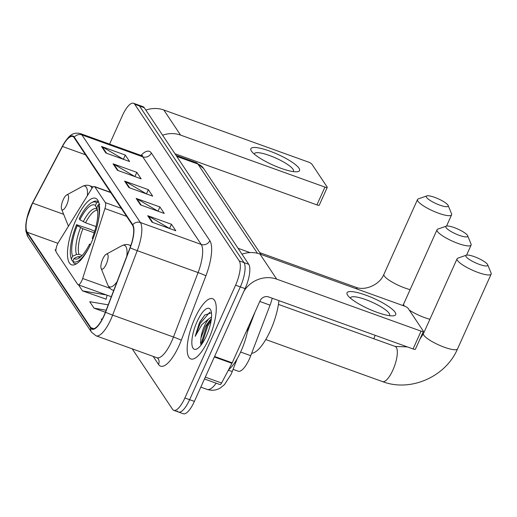 <?xml version="1.0" encoding="UTF-8"?>
<svg xmlns="http://www.w3.org/2000/svg" width="517" height="517" viewBox="0 0 517 517"><rect width="100%" height="100%" fill="white"/><g stroke="black" fill="none" stroke-linecap="round" stroke-linejoin="round"><path stroke-width="0.78" d="M81.835 280.634A6.669 2.152 -70.2 0 0 82.655 278.476L104.938 208.551A6.669 2.152 -70.2 0 0 105.339 202.612L94.818 186.85A6.669 2.152 -70.2 0 0 94.411 186.508A6.669 2.152 -70.2 0 0 91.709 188.724L58.499 242.273A6.669 2.152 -70.2 0 0 56.275 252.27L77.718 284.408A6.669 2.152 -70.2 0 0 78.125 284.751A6.669 2.152 -70.2 0 0 81.835 280.634M91.186 243.003A35.356 11.393 -70.2 0 0 95.522 198.269A35.356 11.393 -70.2 0 0 75.889 220.068A35.356 11.393 -70.2 0 0 71.559 264.794A35.356 11.393 -70.2 0 0 91.186 243.003M272.226 298.225A20.014 6.45 109.8 0 1 270.042 305.153L250.739 355.69A20.014 6.45 109.8 0 1 249.414 358.882A20.014 6.45 109.8 0 1 238.298 371.219L233.135 369.364M177.305 411.009A20.014 6.45 -70.2 0 0 178.527 412.03L183.276 413.742A20.014 6.45 -70.2 0 0 194.392 401.399L245.084 288.615A20.014 6.45 -70.2 0 0 248.755 264.316L144.243 107.704A20.014 6.45 -70.2 0 0 143.022 106.683L138.265 104.97A20.014 6.45 -70.2 0 1 139.487 105.991A20.014 6.45 -70.2 0 0 138.265 104.97L133.515 103.258A20.014 6.45 -70.2 0 0 122.4 115.601L109.591 144.107M132.203 348.833L172.549 409.296A20.014 6.45 -70.2 0 0 173.77 410.317A20.014 6.45 -70.2 0 0 184.886 397.98L235.578 285.19L240.327 286.903A20.014 6.45 -70.2 0 0 243.998 262.604L139.487 105.991L243.998 262.604A20.014 6.45 -70.2 0 1 240.327 286.903L189.636 399.693L240.327 286.903L245.084 288.615M178.527 412.03A20.014 6.45 -70.2 0 0 189.636 399.693A20.014 6.45 -70.2 0 1 178.527 412.03L173.77 410.317M208.642 339.204A32.022 10.321 -70.2 0 0 212.565 298.697A32.022 10.321 -70.2 0 0 194.786 318.44A32.022 10.321 -70.2 0 0 190.863 358.947A32.022 10.321 -70.2 0 0 208.642 339.204A32.022 10.321 -70.2 0 0 212.565 298.697A32.022 10.321 -70.2 0 0 194.786 318.44A32.022 10.321 -70.2 0 0 190.863 358.947A32.022 10.321 -70.2 0 0 208.642 339.204M104.007 315.57A21.346 6.876 109.8 0 1 92.149 328.734A21.346 6.876 109.8 0 1 90.85 327.649L27.188 232.249A21.346 6.876 109.8 0 1 32.661 203.142L62.467 146.479A21.346 6.876 109.8 0 1 72.768 136.514A21.346 6.876 109.8 0 1 74.073 137.6L132.539 225.218A21.346 6.876 109.8 0 1 130.032 247.727L105.416 312.171A21.346 6.876 109.8 0 1 104.007 315.57M104.124 315.745A21.882 7.051 -70.2 0 0 105.571 312.255L130.187 247.817A21.882 7.051 -70.2 0 0 132.753 224.74L74.286 137.128A21.882 7.051 -70.2 0 0 62.389 146.227L32.584 202.89A21.882 7.051 -70.2 0 0 26.974 232.728L90.637 328.121A21.882 7.051 -70.2 0 0 104.124 315.745M78.513 284.886L82.513 290.877L106.088 299.156M235.578 285.19A20.014 6.45 -70.2 0 0 239.248 260.891L134.737 104.279A20.014 6.45 -70.2 0 0 133.515 103.258M101.506 146.485L125.269 155.048L129.599 161.537L105.836 152.974L101.506 146.485A5.338 4.911 146.3 0 1 102.301 146.854L106.554 153.239M136.152 198.405L159.915 206.962L164.244 213.45L140.482 204.894L136.152 198.405A5.338 4.911 146.3 0 1 136.947 198.774L141.199 205.152M147.7 215.705L171.463 224.268L175.793 230.756L152.03 222.2L147.7 215.705A5.338 4.911 146.3 0 1 148.495 216.08L152.748 222.459M113.055 163.792L136.818 172.355L141.147 178.843L117.385 170.28L113.055 163.792A5.338 4.911 146.3 0 1 113.85 164.16L118.102 170.539M124.603 181.099L148.366 189.655L152.696 196.15L128.933 187.587L124.603 181.099A5.338 4.911 146.3 0 1 125.398 181.467L129.651 187.845M55.933 249.924L55.086 249.776L55.926 251.042M108.215 304.843L89.732 301.695L94.062 308.184L105.384 312.262M102.243 319.163L101.28 318.995L101.855 319.868M148.366 189.655L146.492 193.83M146.563 193.94L125.398 181.467M136.818 172.355L134.943 176.53M135.015 176.633L113.85 164.16M171.463 224.268L169.589 228.443M169.66 228.546L148.495 216.08M159.915 206.962L158.04 211.136M158.112 211.24L136.947 198.774M125.269 155.048L123.395 159.223M123.466 159.326L102.301 146.854M82.513 290.877L106.502 294.968M107.109 295.188L106.043 299.356M94.062 308.184L106.153 310.245M228.54 369.81A33.353 10.747 -70.2 0 0 241.012 351.192A33.353 10.747 -70.2 0 0 248.36 326.86M211.466 312.817L204.758 315.002L199.316 323.112L195.174 336.308L201.901 324.624L209.03 318.595A15.077 4.86 -70.2 0 0 204.389 326.072A15.077 4.86 -70.2 0 0 200.964 337.892L205.43 326.447L209.766 320.353L211.356 318.918M209.03 318.595L211.531 317.083M206.419 335.876A21.746 7.005 -70.2 0 0 210.891 310.394A21.746 7.005 -70.2 0 0 197.009 321.768A21.746 7.005 -70.2 0 0 191.826 342.506A21.746 7.005 -70.2 0 0 197.029 348.865A21.746 7.005 -70.2 0 0 206.419 335.876M200.964 337.892L200.518 343.21M195.174 336.308L200.195 323.429L209.902 312.1M201.792 344.122L207.744 326.149L211.104 320.689M199.775 322.117L204.913 314.847M200.79 344.561L206.8 325.807L211.104 319.118M395.117 312.268A26.684 5.855 -155.8 0 1 392.83 315.868A26.684 5.855 -155.8 0 1 368.951 309.05A26.684 5.855 -155.8 0 1 347.999 295.718A26.684 5.855 -155.8 0 1 347.586 295.149A26.684 5.855 -155.8 0 1 365.577 295.058A26.684 5.855 -155.8 0 1 395.117 312.268M389.23 315.641A21.346 4.685 24.2 0 0 389.592 315.202A21.346 4.685 24.2 0 0 389.133 313.302A21.346 4.685 24.2 0 0 368.75 300.778A21.346 4.685 24.2 0 0 350.649 297.702A21.346 4.685 24.2 0 0 350.558 298.264M243.882 291.271A26.684 24.57 -33.7 0 1 276.705 279.148L421.071 331.151A3.335 0.73 24.2 0 0 423.397 331.436A3.335 0.73 24.2 0 0 423.32 331.138L408.023 308.21A3.335 0.73 24.2 0 0 404.326 306.058L259.961 254.054L276.705 279.148M241.988 254.177A26.684 24.57 -33.7 0 1 259.961 254.054M423.397 331.436L415.39 349.246A3.335 0.73 -155.8 0 1 413.07 348.962L268.698 296.958A6.669 6.146 146.3 0 0 260.09 300.752L232.198 362.824A3.335 1.073 109.8 0 1 231.952 363.322L221.599 383.007A3.335 1.073 109.8 0 1 219.99 384.564L204.467 378.974M467.433 235.325A12.007 2.637 24.2 0 0 457.215 228.798A12.007 2.637 24.2 0 0 446.307 226.136A12.007 2.637 24.2 0 0 446.042 227.616A12.007 2.637 24.2 0 0 458.747 235.145A12.007 2.637 24.2 0 0 467.652 235.726A12.007 2.637 24.2 0 0 467.433 235.325M467.652 235.726L471.045 244.024A18.677 4.097 -155.8 0 1 471.11 245.064A18.677 4.097 -155.8 0 1 455.27 242.376A18.677 4.097 -155.8 0 1 437.434 231.416A18.677 4.097 -155.8 0 1 437.033 229.748A18.677 4.097 -155.8 0 1 437.847 229.109L446.307 226.136M79.896 219.757L79.224 218.756A31.75 10.23 -70.2 0 1 91.567 202.696A31.75 10.23 -70.2 0 1 96.634 202.78L95.399 205.527A28.687 9.241 -70.2 0 0 79.896 219.757L85.564 222.795L96.013 226.556M71.889 260.264A33.088 10.663 -70.2 0 0 71.953 260.432A33.088 10.663 -70.2 0 0 72.025 260.6L71.378 258.985A31.75 10.23 -70.2 0 1 71.333 258.875A31.75 10.23 -70.2 0 1 76.561 224.695L90.171 229.264L94.708 231.248M72.916 260.923L72.025 260.6M96.634 202.78L98.359 202.018A33.088 10.663 -70.2 0 0 97.125 201.262A33.088 10.663 -70.2 0 0 93.041 201.888L91.567 202.696M99.8 204.176L98.075 204.945A31.75 10.23 -70.2 0 1 97.952 222.704M76.561 224.695L77.227 225.69A28.687 9.241 -70.2 0 0 72.613 256.232L71.378 258.985M92.834 239.138L92.226 238.234A28.687 9.241 -70.2 0 0 96.841 207.692L98.075 204.945M72.613 256.232L76.522 254.493L79.017 254.37L82.119 255.488M94.21 232.805L82.894 228.727L77.227 225.69M97.493 210.154L95.399 205.527M89.014 247.533A31.75 10.23 -70.2 0 1 72.819 261.143L73.472 262.765A33.088 10.663 -70.2 0 0 74.7 263.521A33.088 10.663 -70.2 0 0 76.703 263.657M72.819 261.143L74.054 258.397A28.687 9.241 -70.2 0 0 78.545 258.403A28.687 9.241 -70.2 0 0 89.557 244.173L90.197 245.136M80.891 256.69L77.97 256.658L74.054 258.397M89.557 244.173L90.656 244.16M487.473 264.361A12.007 2.637 24.2 0 0 477.256 257.841A12.007 2.637 24.2 0 0 466.353 255.178A12.007 2.637 24.2 0 0 466.088 256.658A12.007 2.637 24.2 0 0 478.787 264.187A12.007 2.637 24.2 0 0 487.693 264.769A12.007 2.637 24.2 0 0 487.473 264.361M487.693 264.769L491.092 273.066A18.677 4.097 -155.8 0 1 491.15 274.107A18.677 4.097 -155.8 0 1 475.31 271.419A18.677 4.097 -155.8 0 1 457.48 260.458A18.677 4.097 -155.8 0 1 457.08 258.791A18.677 4.097 -155.8 0 1 457.894 258.145L466.353 255.178M102.773 259.004A8.007 2.579 -70.2 0 0 101.125 268.381A8.007 2.579 -70.2 0 0 106.237 264.193A8.007 2.579 -70.2 0 0 108.143 256.561A8.007 2.579 -70.2 0 0 106.231 254.222A8.007 2.579 -70.2 0 0 102.773 259.004M251.663 353.273A36.688 11.826 -70.2 0 0 270.475 330.421A36.688 11.826 -70.2 0 0 278.934 300.642M447.922 205.094A12.007 2.637 24.2 0 0 437.705 198.573A12.007 2.637 24.2 0 0 426.796 195.904A12.007 2.637 24.2 0 0 426.531 197.391A12.007 2.637 24.2 0 0 439.237 204.919A12.007 2.637 24.2 0 0 448.142 205.495A12.007 2.637 24.2 0 0 447.922 205.094M448.142 205.495L451.541 213.799A18.677 4.097 -155.8 0 1 451.599 214.833A18.677 4.097 -155.8 0 1 435.76 212.144A18.677 4.097 -155.8 0 1 417.923 201.184A18.677 4.097 -155.8 0 1 417.523 199.523A18.677 4.097 -155.8 0 1 418.337 198.877L426.796 195.904M63.216 199.73A8.007 2.579 -70.2 0 0 61.575 209.114A8.007 2.579 -70.2 0 0 66.68 204.926A8.007 2.579 -70.2 0 0 68.587 197.294A8.007 2.579 -70.2 0 0 66.674 194.948A8.007 2.579 -70.2 0 0 63.216 199.73M298.975 168.206A26.684 5.855 -155.8 0 1 296.693 171.799A26.684 5.855 -155.8 0 1 272.808 164.988A26.684 5.855 -155.8 0 1 251.857 151.649A26.684 5.855 -155.8 0 1 251.443 151.087A26.684 5.855 -155.8 0 1 269.435 150.99A26.684 5.855 -155.8 0 1 298.975 168.206M293.087 171.579A21.346 4.685 24.2 0 0 293.449 171.14A21.346 4.685 24.2 0 0 292.99 169.233A21.346 4.685 24.2 0 0 272.608 156.709A21.346 4.685 24.2 0 0 254.506 153.639A21.346 4.685 24.2 0 0 254.416 154.195M162.596 135.208A26.684 24.57 -33.7 0 1 180.562 135.086L324.935 187.089A3.335 0.73 24.2 0 0 327.255 187.374A3.335 0.73 24.2 0 0 327.183 187.076L311.88 164.148A3.335 0.73 24.2 0 0 308.19 161.995L163.818 109.992L180.562 135.086M145.846 110.115A26.684 24.57 -33.7 0 1 163.818 109.992M327.255 187.374L319.248 205.178A3.335 0.73 -155.8 0 1 316.927 204.894L174.979 153.762M82.655 278.476L110.076 288.35M240.625 352.051L250.739 355.69M259.78 301.45L270.042 305.153M105.339 202.612L121.288 208.357M104.938 208.551L126.633 216.364M94.818 186.85L110.767 192.595M237.219 358.675L231.235 374.101L224.462 384.616L220.552 387.815C218.865 388.971 214.051 391.524 207.136 389.404A26.684 8.602 -70.2 0 0 216.19 383.194M248.755 264.316L239.248 260.891M194.392 401.399L184.886 397.98M144.243 107.704L134.737 104.279M249.995 252.593L238.059 248.289M257.453 253.298L197.875 164.025L176.749 156.412M196.247 162.668L203.633 168.49A13.339 12.285 146.3 0 0 197.875 164.025A26.684 8.602 -70.2 0 0 196.247 162.668L176.071 155.397M232.411 371.264A13.339 0.75 -159.1 0 1 228.294 370.275M90.85 327.649L93.848 328.728M74.286 137.128A6.669 6.146 -33.7 0 1 81.906 134.905L140.378 222.523A26.684 8.602 109.8 0 1 137.244 250.661L112.628 315.105A26.684 8.602 109.8 0 1 110.864 319.357A26.684 8.602 109.8 0 1 96.046 335.811L156.884 357.725A26.684 8.602 -70.2 0 0 171.702 341.272A26.684 8.602 -70.2 0 0 173.466 337.019L198.082 272.575A26.684 8.602 -70.2 0 0 201.216 244.438L142.744 156.819A26.684 8.602 -70.2 0 0 141.115 155.462L142.653 155.585M105.571 312.255A6.669 0.375 -159.1 0 0 112.628 315.105L173.466 337.019A6.669 0.375 20.9 0 1 181.293 340.257A33.353 10.747 109.8 0 1 158.525 364.44L153.148 356.381M140.992 155.417A33.353 10.747 109.8 0 1 151.352 153.026L209.824 240.638A6.669 6.146 146.3 0 1 201.216 244.438L140.378 222.523A6.669 6.146 146.3 0 0 132.753 224.74M62.389 146.227A6.669 2.507 -152.3 0 1 62.46 146.065C69.045 134.711 72.987 132.1 80.277 133.548A26.684 8.602 109.8 0 1 81.906 134.905L142.744 156.819A6.669 6.146 146.3 0 0 151.352 153.026M209.824 240.638A33.353 10.747 109.8 0 1 205.908 275.82A6.669 0.375 20.9 0 0 198.082 272.575L137.244 250.661A6.669 0.375 -159.1 0 1 130.187 247.817M26.974 232.728A6.669 6.146 146.3 0 0 27.879 236.825L91.535 332.218A6.669 6.146 -33.7 0 1 90.637 328.121M205.908 275.82L181.293 340.257M158.525 364.44A6.669 6.146 146.3 0 0 158.137 358.598L156.884 357.725M62.467 146.479L85.544 154.796M32.661 203.142L63.656 214.309M27.188 232.249L57.91 243.32M214.581 356.478L232.198 362.824M413.07 348.962L421.071 331.151M231.952 363.322L214.355 356.982M205.294 377.139L221.599 383.007M402.892 305.541L403.687 303.951A18.677 4.097 24.2 0 0 404.087 305.618A18.677 4.097 24.2 0 0 404.449 306.103M409.27 310.077A18.677 4.097 24.2 0 0 429.898 319.273M375.129 335.294A18.677 6.017 109.8 0 1 373.83 338.764M97.526 210.367A24.68 7.955 -70.2 0 0 85.564 222.795M80.581 227.654A25.656 8.272 -70.2 0 0 76.522 254.493M96.873 209.211A25.656 8.272 -70.2 0 0 83.25 221.715M82.894 228.727A24.68 7.955 -70.2 0 0 79.017 254.37M77.97 256.658A25.656 8.272 -70.2 0 0 80.335 257.169M80.465 256.535A24.68 7.955 -70.2 0 0 80.814 256.762M278.443 304.403L395.175 346.448A18.677 6.017 109.8 0 1 396.313 347.398A18.677 6.017 109.8 0 1 392.888 370.082A18.677 6.017 109.8 0 1 382.515 381.598C410.427 392.351 445.738 376.79 457.532 348.904L491.15 274.107M419.959 339.087L423.462 333.588A18.677 4.097 24.2 0 0 423.862 335.255A18.677 4.097 24.2 0 0 441.699 346.216A18.677 4.097 24.2 0 0 457.532 348.904M101.125 268.381L107.717 284.802A22.063 7.109 -70.2 0 0 117.062 281.687M113.714 290.444L113.081 290.211A24.015 7.742 -70.2 0 0 113.753 290.354M130.659 246.021A24.015 7.742 -70.2 0 0 129.36 245.026C127.143 244.14 124.616 244.392 121.773 245.769A22.063 7.109 -70.2 0 1 126.781 256.245M259.805 252.664L355.618 287.181C364.724 291.161 379.717 284.957 383.911 274.32A18.677 4.097 24.2 0 0 384.312 275.981A18.677 4.097 24.2 0 0 410.117 289.636M355.618 287.181A18.677 6.017 109.8 0 1 356.762 288.131A18.677 6.017 109.8 0 1 357.241 289.1M61.575 209.114L68.16 225.535A22.063 7.109 -70.2 0 0 68.47 226.188M91.936 188.369A24.015 7.742 -70.2 0 0 89.809 185.758C87.593 184.873 85.066 185.118 82.222 186.501A22.063 7.109 -70.2 0 1 87.367 195.73M316.927 204.894L324.935 187.089M94.411 186.508L110.599 192.343M78.125 284.751L111.323 296.706M207.136 389.404L200.809 387.13M203.633 168.49L260.982 254.422M255.107 311.841L247.404 332.017M62.46 146.065L32.649 202.722L26.703 219.098L25.85 224.359L25.869 231.138L27.879 236.825M91.535 332.218L96.046 335.811M80.277 133.548L141.115 155.462M403.687 303.951L437.033 229.748M98.527 201.766L97.125 201.262M71.333 258.875L71.953 260.432M76.102 264.025L74.7 263.521M466.592 255.107L471.11 245.064M423.462 333.588L457.08 258.791M265.783 339.546L382.515 381.598M113.081 290.211C110.812 289.481 109.022 287.678 107.717 284.802M130.82 245.556L129.36 245.026M106.231 254.222L121.773 245.769M395.175 346.448L407.357 346.901M383.911 274.32L417.523 199.523M68.457 226.207L68.16 225.535M93.131 186.954L89.809 185.758M66.674 194.948L82.222 186.501M446.546 226.065L451.599 214.833"/></g></svg>

